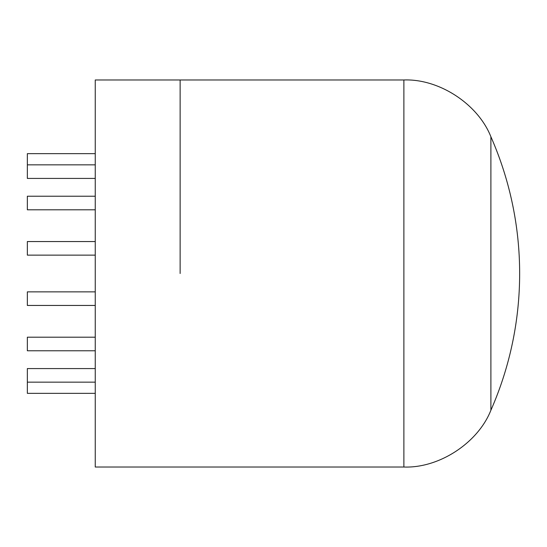 <?xml version="1.0" encoding="UTF-8"?>
<svg xmlns="http://www.w3.org/2000/svg" width="547" height="547" viewBox="0 0 547 547"><rect width="100%" height="100%" fill="white"/><g stroke="black" fill="none" stroke-linecap="round" stroke-linejoin="round"><path stroke-width="0.82" d="M180.134 273.5L180.134 79.978L180.134 273.5M95.253 273.5L95.253 467.022L403.877 467.022L403.877 79.978L95.253 79.978L95.253 273.5M95.253 178.425L27.35 178.425L27.35 153.652L95.253 153.652M95.253 209.802L27.35 209.802L27.35 196.216L95.253 196.216M95.253 255.134L27.35 255.134L27.35 241.548L95.253 241.548M95.253 393.348L27.35 393.348L27.35 368.575L95.253 368.575M95.253 305.452L27.35 305.452L27.35 291.866L95.253 291.866M95.253 350.784L27.35 350.784L27.35 337.198L95.253 337.198M403.877 467.022C439.029 468.382 477.975 442.974 490.891 410.25L490.891 136.75C477.975 104.026 439.029 78.618 403.877 79.978M490.891 410.25A339.516 339.516 0 0 0 490.891 136.75M27.35 164.845L95.253 164.845M27.35 382.155L95.253 382.155"/></g></svg>
